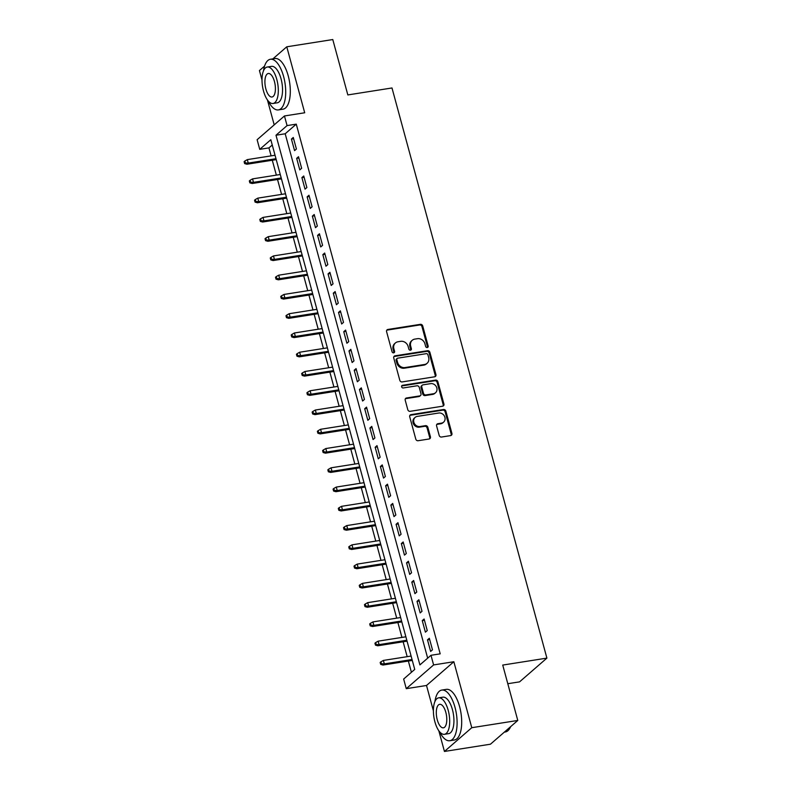 <?xml version="1.0" encoding="UTF-8"?>
<svg xmlns="http://www.w3.org/2000/svg" width="791" height="791" viewBox="0 0 791 791"><rect width="100%" height="100%" fill="white"/><g stroke="black" fill="none" stroke-linecap="round" stroke-linejoin="round"><path stroke-width="1.19" d="M427.269 347.546A1.414 1.236 49 0 0 428.168 346.023L422.71 325.941A2.017 1.77 49 0 0 420.397 324.33L387.877 329.461A2.017 1.77 49 0 0 386.581 331.637L392.039 351.718A1.414 1.236 49 0 0 394.571 351.323L393.869 348.722A6.447 5.666 49 0 1 395.421 342.948A6.447 5.666 49 0 1 398.002 341.761L400.711 341.336A6.447 5.666 49 0 1 408.136 346.478L408.838 349.068A1.414 1.236 49 0 0 411.369 348.673L410.667 346.072A6.447 5.666 49 0 1 412.22 340.298A6.447 5.666 49 0 1 414.8 339.112L417.51 338.686A6.447 5.666 49 0 1 424.935 343.828L425.637 346.428A1.414 1.236 49 0 0 427.269 347.546M427.387 347.526A1.414 1.236 49 0 0 427.427 346.666L421.969 326.584A2.017 1.77 49 0 0 419.655 324.972L387.135 330.104A2.017 1.77 49 0 0 386.75 330.213M393.789 352.816A1.414 1.236 49 0 0 393.829 351.965L393.127 349.365L393.869 348.722M410.588 350.176A1.414 1.236 49 0 0 410.628 349.315L409.926 346.715L410.667 346.072M439.183 435.426A2.017 1.77 49 0 0 441.497 437.037L450.623 435.594A2.017 1.77 49 0 0 451.918 433.419L445.857 411.112A2.017 1.77 49 0 0 443.533 409.511L411.023 414.632A2.017 1.77 49 0 0 409.728 416.808L415.789 439.114A2.017 1.77 49 0 0 418.103 440.725L429.127 438.985A2.017 1.77 49 0 0 430.423 436.81L427.822 427.259A2.017 1.77 49 0 0 425.509 425.657L420.041 426.517A5.389 4.736 49 0 1 414.326 423.452A5.389 4.736 49 0 1 415.137 417.391A5.389 4.736 49 0 1 417.292 416.402L438.698 413.031A5.389 4.736 49 0 1 444.413 416.086A5.389 4.736 49 0 1 443.603 422.147A5.389 4.736 49 0 1 441.447 423.145L437.878 423.709A2.017 1.77 49 0 0 436.583 425.884L439.183 435.426M430.986 655.294L433.606 664.924L406.267 688.674L403.657 679.044L414.731 669.413L270.819 139.72L259.735 149.341L257.124 139.71L284.453 115.961L287.074 125.591L275.99 135.221L419.902 664.915L430.986 655.294L440.192 653.841L296.269 124.147L287.074 125.591M284.453 115.961L304.703 112.777L286.777 46.798L332.784 39.55L347.832 94.93L391.99 87.969L546.897 658.112L502.73 665.073L517.779 720.453L471.772 727.7L453.846 661.731L433.606 664.924M434.645 376.793A2.017 1.77 49 0 0 435.94 374.618L429.879 352.311A2.017 1.77 49 0 0 427.555 350.71L395.045 355.831A2.017 1.77 49 0 0 393.75 358.007L399.811 380.313A2.017 1.77 49 0 0 402.135 381.924L434.645 376.793M437.868 381.717L443.929 404.023A2.017 1.77 49 0 1 442.634 406.198L410.124 411.32A2.017 1.77 49 0 1 407.8 409.718L405.21 400.167A2.017 1.77 49 0 1 406.495 397.992L419.685 395.915A2.017 1.77 49 0 0 420.98 393.74L419.26 387.402A2.017 1.77 49 0 0 416.936 385.8L403.212 387.966A1.414 1.236 49 0 1 402.49 385.316L435.544 380.105A2.017 1.77 49 0 1 437.868 381.717L437.126 382.35L443.187 404.666L443.929 404.023M517.779 720.453L490.45 744.202L444.443 751.45L471.772 727.7M286.777 46.798L272.885 58.87M264.58 66.088L259.438 70.547L262.009 80M296.417 149.024L293.273 137.466L291.424 139.068L294.568 150.626L296.417 149.024M301.648 168.285L298.504 156.727L296.655 158.329L299.799 169.887L301.648 168.285M306.878 187.546L303.744 175.988L301.895 177.589L305.029 189.148L306.878 187.546M312.109 206.807L308.974 195.248L307.126 196.86L310.27 208.409L312.109 206.807M317.349 226.068L314.205 214.509L312.356 216.121L315.5 227.67L317.349 226.068M322.58 245.329L319.435 233.77L317.596 235.382L320.731 246.94L322.58 245.329M327.81 264.59L324.676 253.041L322.827 254.643L325.961 266.201L327.81 264.59M333.051 283.85L329.906 272.302L328.057 273.904L331.202 285.462L333.051 283.85M338.281 303.121L335.137 291.563L333.288 293.164L336.432 304.723L338.281 303.121M343.512 322.382L340.367 310.823L338.528 312.425L341.663 323.984L343.512 322.382M348.742 341.643L345.608 330.084L343.759 331.686L346.903 343.245L348.742 341.643M353.982 360.904L350.838 349.345L348.989 350.947L352.133 362.505L353.982 360.904M359.213 380.164L356.069 368.606L354.23 370.208L357.364 381.766L359.213 380.164M364.443 399.425L361.309 387.867L359.46 389.469L362.594 401.027L364.443 399.425M369.674 418.686L366.54 407.128L364.691 408.729L367.835 420.288L369.674 418.686M374.914 437.947L371.77 426.389L369.921 428L373.065 439.549L374.914 437.947M380.145 457.208L377 445.649L375.161 447.261L378.296 458.81L380.145 457.208M385.375 476.469L382.241 464.91L380.392 466.522L383.536 478.08L385.375 476.469M390.616 495.73L387.471 484.171L385.622 485.783L388.767 497.341L390.616 495.73M395.846 514.99L392.702 503.442L390.863 505.044L393.997 516.602L395.846 514.99M401.077 534.251L397.942 522.703L396.093 524.304L399.228 535.863L401.077 534.251M406.307 553.522L403.173 541.964L401.324 543.565L404.468 555.124L406.307 553.522M411.547 572.783L408.403 561.224L406.554 562.826L409.698 574.385L411.547 572.783M416.778 592.044L413.634 580.485L411.795 582.087L414.929 593.645L416.778 592.044M422.008 611.305L418.874 599.746L417.025 601.348L420.169 612.906L422.008 611.305M427.249 630.565L424.105 619.007L422.256 620.609L425.4 632.167L427.249 630.565M296.269 124.147L285.195 133.768L427.674 658.171M427.496 639.87L430.63 651.428L432.479 649.826L429.335 638.268L427.496 639.87L429.681 639.524M272.262 145.01L268.94 147.897L271.105 155.867M272.292 160.247L276.346 175.127M277.532 179.508L281.576 194.398M282.763 198.768L286.807 213.659M287.993 218.029L292.037 232.92M293.234 237.29L297.278 252.181M298.464 256.551L302.508 271.442M303.695 275.812L307.739 290.702M308.925 295.073L312.979 309.963M314.165 314.334L318.209 329.224M319.396 333.594L323.44 348.485M324.626 352.865L328.67 367.746M329.867 372.126L333.911 387.007M335.097 391.387L339.141 406.267M340.328 410.648L344.372 425.528M345.558 429.909L349.612 444.799M350.799 449.169L354.843 464.06M356.029 468.43L360.073 483.321M361.26 487.691L365.304 502.582M366.5 506.952L370.544 521.842M371.73 526.213L375.774 541.103M376.961 545.474L381.005 560.364M382.191 564.734L386.235 579.625M387.432 584.005L391.476 598.886M392.662 603.266L396.706 618.147M397.893 622.527L401.937 637.408M403.133 641.788L407.177 656.668M408.364 661.049L411.419 672.291M507.792 683.711L519.568 681.862L546.897 658.112M453.846 661.731L426.517 685.481L433.399 710.822M438.817 730.775L444.443 751.45M426.517 685.481L406.267 688.674M268.94 147.897L259.735 149.341M267.427 99.953L274.2 124.869M285.195 133.768L275.99 135.221M291.424 139.068L293.619 138.722M296.655 158.329L298.85 157.982M301.895 177.589L304.08 177.253M307.126 196.86L309.311 196.514M312.356 216.121L314.551 215.775M317.596 235.382L319.782 235.036M322.827 254.643L325.012 254.297M328.057 273.904L330.252 273.557M333.288 293.164L335.483 292.818M338.528 312.425L340.713 312.079M343.759 331.686L345.944 331.34M348.989 350.947L351.184 350.601M354.23 370.208L356.415 369.862M359.46 389.469L361.645 389.123M364.691 408.729L366.886 408.393M369.921 428L372.116 427.654M375.161 447.261L377.347 446.915M380.392 466.522L382.577 466.176M385.622 485.783L387.817 485.437M390.863 505.044L393.048 504.698M396.093 524.304L398.278 523.958M401.324 543.565L403.509 543.219M406.554 562.826L408.749 562.48M411.795 582.087L413.98 581.741M417.025 601.348L419.21 601.002M422.256 620.609L424.451 620.263M412.22 340.298L411.478 340.941A6.447 5.666 49 0 0 409.926 346.715M395.421 342.948L394.679 343.591A6.447 5.666 49 0 0 393.127 349.365M435.03 376.684A2.017 1.77 49 0 0 435.198 375.26L429.137 352.954A2.017 1.77 49 0 0 426.824 351.352L394.304 356.474A2.017 1.77 49 0 0 393.918 356.583M427.911 354.793A1.414 1.236 49 0 0 426.29 353.666L397.754 358.165A1.414 1.236 49 0 0 396.845 359.687L397.586 362.426A6.447 5.666 49 0 0 405.012 367.568L424.52 364.493A6.447 5.666 49 0 0 427.1 363.306A6.447 5.666 49 0 0 428.663 357.532L427.911 354.793M397.181 358.422L396.449 359.065A1.414 1.236 49 0 0 396.103 360.33L396.845 359.687M427.1 363.306L426.369 363.949A6.447 5.666 49 0 1 423.788 365.135L404.27 368.21A6.447 5.666 49 0 1 396.855 363.069L396.103 360.33M443.019 406.09A2.017 1.77 49 0 0 443.187 404.666M420.496 395.54L419.754 396.182A2.017 1.77 49 0 1 418.943 396.558L405.763 398.634A2.017 1.77 49 0 0 405.378 398.743M437.126 382.35A2.017 1.77 49 0 0 434.803 380.748L401.749 385.959A1.414 1.236 49 0 0 401.63 385.988M433.369 393.76A5.389 4.736 49 0 0 435.525 392.761A5.389 4.736 49 0 0 436.335 386.71A5.389 4.736 49 0 0 430.62 383.645L423.076 384.831A2.017 1.77 49 0 0 421.781 387.007L423.511 393.345A2.017 1.77 49 0 0 425.825 394.946L433.369 393.76L432.628 394.402A5.389 4.736 49 0 0 434.783 393.404L435.525 392.761M422.275 385.207L421.534 385.84A2.017 1.77 49 0 0 421.049 387.649L421.781 387.007M432.628 394.402L425.083 395.589A2.017 1.77 49 0 1 422.77 393.987L421.049 387.649M443.603 422.147L442.861 422.79A5.389 4.736 49 0 1 440.706 423.788L437.136 424.352A2.017 1.77 49 0 0 436.751 424.46M415.137 417.391L414.395 418.034A5.389 4.736 49 0 0 413.594 424.095A5.389 4.736 49 0 0 419.299 427.16L420.041 426.517M429.513 438.876A2.017 1.77 49 0 0 429.681 437.453L427.091 427.901A2.017 1.77 49 0 0 424.767 426.3L419.299 427.16M451.008 435.485A2.017 1.77 49 0 0 451.177 434.061L445.115 411.755A2.017 1.77 49 0 0 442.792 410.143L410.282 415.275A2.017 1.77 49 0 0 409.896 415.384M244.844 161.028L244.103 161.671L244.627 163.589L245.358 162.956L244.844 161.028L247.316 159.624L248.255 163.084L246.93 164.241L276.227 159.624M245.358 162.956L248.255 163.084L275.98 158.714M247.316 159.624L275.041 155.254M246.93 164.241L244.627 163.589M268.278 101.04A25.638 10.718 -99 0 0 278.383 109.909A25.638 10.718 -99 0 0 283.623 76.569A25.638 10.718 -99 0 0 270.403 59.266A25.638 10.718 -99 0 0 263.512 70.804M278.383 109.909L282.98 109.188A25.638 10.718 -99 0 0 288.221 75.837A25.638 10.718 -99 0 0 275.001 58.534L270.403 59.266M267.289 67.017L271.521 66.355A18.46 7.722 81 0 1 281.042 78.813A18.46 7.722 81 0 1 277.265 102.82L273.033 103.483A18.46 7.722 -99 0 0 276.81 79.476A18.46 7.722 -99 0 0 267.289 67.017A18.46 7.722 -99 0 0 263.512 91.034A18.46 7.722 -99 0 0 273.033 103.483M265.875 88.978A11.895 4.973 -99 0 0 272.015 97.006A11.895 4.973 -99 0 0 274.447 81.532A11.895 4.973 -99 0 0 268.307 73.504A11.895 4.973 -99 0 0 265.875 88.978M439.667 731.863A25.638 10.718 -99 0 0 449.772 740.732A25.638 10.718 -99 0 0 455.013 707.381A25.638 10.718 -99 0 0 441.793 690.078A25.638 10.718 -99 0 0 434.902 701.627M449.772 740.732L454.37 740A25.638 10.718 -99 0 0 459.611 706.66A25.638 10.718 -99 0 0 446.391 689.357L441.793 690.078M438.669 697.84L442.911 697.178A18.46 7.722 81 0 1 452.432 709.626A18.46 7.722 81 0 1 448.655 733.643L444.423 734.305A18.46 7.722 -99 0 0 448.2 710.298A18.46 7.722 -99 0 0 438.669 697.84A18.46 7.722 -99 0 0 434.902 721.847A18.46 7.722 -99 0 0 444.423 734.305M437.265 719.8A11.895 4.973 -99 0 0 443.405 727.819A11.895 4.973 -99 0 0 445.827 712.355A11.895 4.973 -99 0 0 439.697 704.326A11.895 4.973 -99 0 0 437.265 719.8M504.332 732.13L505.35 731.972A25.638 10.718 -99 0 0 509.78 728.363A25.638 10.718 -99 0 0 510.59 726.692M510.729 726.573A25.025 10.461 81 0 1 510.126 727.75L509.78 728.363M250.075 180.289L249.333 180.931L249.857 182.859L250.599 182.217L250.075 180.289L252.547 178.885L253.496 182.345L252.161 183.502L281.458 178.885M250.599 182.217L253.496 182.345L281.22 177.975M252.547 178.885L280.271 174.514M252.161 183.502L249.857 182.859M255.305 199.55L254.564 200.192L255.088 202.12L255.829 201.478L255.305 199.55L257.787 198.145L258.726 201.606L257.401 202.763L286.698 198.145M255.829 201.478L258.726 201.606L286.451 197.236M257.787 198.145L285.511 193.775M257.401 202.763L255.088 202.12M260.536 218.81L259.804 219.453L260.328 221.381L261.06 220.738L260.536 218.81L263.017 217.406L263.957 220.877L262.632 222.024L291.928 217.406M261.06 220.738L263.957 220.877L291.681 216.507M263.017 217.406L290.742 213.036M262.632 222.024L260.328 221.381M265.776 238.071L265.034 238.714L265.558 240.642L266.3 239.999L265.776 238.071L268.248 236.667L269.197 240.138L267.862 241.285L297.159 236.667M266.3 239.999L269.197 240.138L296.912 235.767M268.248 236.667L295.972 232.297M267.862 241.285L265.558 240.642M271.006 257.332L270.265 257.975L270.789 259.903L271.531 259.26L271.006 257.332L273.488 255.928L274.428 259.399L273.093 260.555L302.399 255.928M271.531 259.26L274.428 259.399L302.152 255.028M273.488 255.928L301.203 251.558M273.093 260.555L270.789 259.903M276.237 276.593L275.495 277.236L276.019 279.164L276.761 278.521L276.237 276.593L278.719 275.189L279.658 278.659L278.333 279.816L307.63 275.199M276.761 278.521L279.658 278.659L307.383 274.289M278.719 275.189L306.443 270.819M278.333 279.816L276.019 279.164M281.467 295.854L280.736 296.496L281.26 298.425L281.991 297.782L281.467 295.854L283.949 294.45L284.889 297.92L283.564 299.077L312.86 294.46M281.991 297.782L284.889 297.92L312.613 293.55M283.949 294.45L311.674 290.079M283.564 299.077L281.26 298.425M286.708 315.115L285.966 315.757L286.49 317.685L287.232 317.043L286.708 315.115L289.18 313.711L290.129 317.181L288.794 318.338L318.091 313.72M287.232 317.043L290.129 317.181L317.853 312.811M289.18 313.711L316.904 309.34M288.794 318.338L286.49 317.685M291.938 334.375L291.197 335.018L291.721 336.946L292.462 336.304L291.938 334.375L294.42 332.971L295.359 336.442L294.034 337.599L323.331 332.981M292.462 336.304L295.359 336.442L323.084 332.072M294.42 332.971L322.145 328.601M294.034 337.599L291.721 336.946M297.169 353.646L296.437 354.279L296.961 356.207L297.693 355.564L297.169 353.646L299.651 352.232L300.59 355.703L299.265 356.86L328.562 352.242M297.693 355.564L300.59 355.703L328.314 351.333M299.651 352.232L327.375 347.862M299.265 356.86L296.961 356.207M302.409 372.907L301.668 373.54L302.192 375.468L302.933 374.825L302.409 372.907L304.881 371.503L305.83 374.964L304.495 376.12L333.792 371.503M302.933 374.825L305.83 374.964L333.545 370.593M304.881 371.503L332.606 367.133M304.495 376.12L302.192 375.468M307.64 392.168L306.898 392.811L307.422 394.729L308.164 394.086L307.64 392.168L310.121 390.764L311.061 394.225L309.726 395.381L339.032 390.764M308.164 394.086L311.061 394.225L338.785 389.854M310.121 390.764L337.836 386.394M309.726 395.381L307.422 394.729M312.87 411.429L312.129 412.071L312.653 413.99L313.394 413.357L312.87 411.429L315.352 410.025L316.291 413.485L314.966 414.642L344.263 410.025M313.394 413.357L316.291 413.485L344.016 409.115M315.352 410.025L343.076 405.654M314.966 414.642L312.653 413.99M318.101 430.69L317.369 431.332L317.893 433.26L318.625 432.618L318.101 430.69L320.582 429.286L321.522 432.746L320.197 433.903L349.493 429.286M318.625 432.618L321.522 432.746L349.246 428.376M320.582 429.286L348.307 424.915M320.197 433.903L317.893 433.26M323.341 449.95L322.599 450.593L323.124 452.521L323.865 451.879L323.341 449.95L325.813 448.546L326.762 452.017L325.427 453.164L354.724 448.546M323.865 451.879L326.762 452.017L354.487 447.647M325.813 448.546L353.537 444.176M325.427 453.164L323.124 452.521M328.572 469.211L327.83 469.854L328.354 471.782L329.096 471.139L328.572 469.211L331.053 467.807L331.993 471.278L330.658 472.425L359.964 467.807M329.096 471.139L331.993 471.278L359.717 466.908M331.053 467.807L358.778 463.437M330.658 472.425L328.354 471.782M333.802 488.472L333.07 489.115L333.594 491.043L334.326 490.4L333.802 488.472L336.284 487.068L337.223 490.539L335.898 491.695L365.195 487.068M334.326 490.4L337.223 490.539L364.948 486.168M336.284 487.068L364.008 482.698M335.898 491.695L333.594 491.043M339.042 507.733L338.301 508.376L338.825 510.304L339.566 509.661L339.042 507.733L341.514 506.329L342.463 509.8L341.129 510.956L370.425 506.329M339.566 509.661L342.463 509.8L370.178 505.429M341.514 506.329L369.239 501.959M341.129 510.956L338.825 510.304M344.273 526.994L343.531 527.637L344.055 529.565L344.797 528.922L344.273 526.994L346.755 525.59L347.694 529.06L346.359 530.217L375.666 525.6M344.797 528.922L347.694 529.06L375.418 524.69M346.755 525.59L374.469 521.22M346.359 530.217L344.055 529.565M349.503 546.255L348.762 546.897L349.286 548.825L350.027 548.183L349.503 546.255L351.985 544.851L352.924 548.321L351.6 549.478L380.896 544.861M350.027 548.183L352.924 548.321L380.649 543.951M351.985 544.851L379.71 540.48M351.6 549.478L349.286 548.825M354.734 565.516L354.002 566.158L354.526 568.086L355.258 567.444L354.734 565.516L357.216 564.112L358.155 567.582L356.83 568.739L386.127 564.121M355.258 567.444L358.155 567.582L385.879 563.212M357.216 564.112L384.94 559.741M356.83 568.739L354.526 568.086M359.974 584.776L359.233 585.419L359.757 587.347L360.498 586.704L359.974 584.776L362.446 583.372L363.395 586.843L362.06 588L391.357 583.382M360.498 586.704L363.395 586.843L391.11 582.473M362.446 583.372L390.171 579.002M362.06 588L359.757 587.347M365.205 604.047L364.463 604.68L364.987 606.608L365.729 605.965L365.205 604.047L367.686 602.643L368.626 606.104L367.291 607.261L396.598 602.643M365.729 605.965L368.626 606.104L396.35 601.733M367.686 602.643L395.411 598.273M367.291 607.261L364.987 606.608M370.435 623.308L369.704 623.951L370.218 625.869L370.959 625.226L370.435 623.308L372.917 621.904L373.856 625.365L372.531 626.521L401.828 621.904M370.959 625.226L373.856 625.365L401.581 620.994M372.917 621.904L400.642 617.534M372.531 626.521L370.218 625.869M375.676 642.569L374.934 643.212L375.458 645.13L376.19 644.497L375.676 642.569L378.147 641.165L379.087 644.625L377.762 645.782L407.058 641.165M376.19 644.497L379.087 644.625L406.811 640.255M378.147 641.165L405.872 636.795M377.762 645.782L375.458 645.13M380.906 661.83L380.164 662.472L380.689 664.391L381.43 663.758L380.906 661.83L383.388 660.426L384.327 663.886L382.992 665.043L412.299 660.426M381.43 663.758L384.327 663.886L412.052 659.516M383.388 660.426L411.102 656.055M382.992 665.043L380.689 664.391M427.427 346.666L428.168 346.023M393.829 351.965L394.571 351.323M410.628 349.315L411.369 348.673M387.135 330.104L387.877 329.461M419.655 324.972L420.397 324.33M421.969 326.584L422.71 325.941M394.304 356.474L395.045 355.831M426.824 351.352L427.555 350.71M429.137 352.954L429.879 352.311M435.198 375.26L435.94 374.618M396.855 363.069L397.586 362.426M404.27 368.21L405.012 367.568M423.788 365.135L424.52 364.493M405.763 398.634L406.495 397.992M418.943 396.558L419.685 395.915M401.749 385.959L402.49 385.316M434.803 380.748L435.544 380.105M422.77 393.987L423.511 393.345M425.083 395.589L425.825 394.946M437.136 424.352L437.878 423.709M440.706 423.788L441.447 423.145M424.767 426.3L425.509 425.657M427.091 427.901L427.822 427.259M429.681 437.453L430.423 436.81M410.282 415.275L411.023 414.632M442.792 410.143L443.533 409.511M445.115 411.755L445.857 411.112M451.177 434.061L451.918 433.419"/></g></svg>
